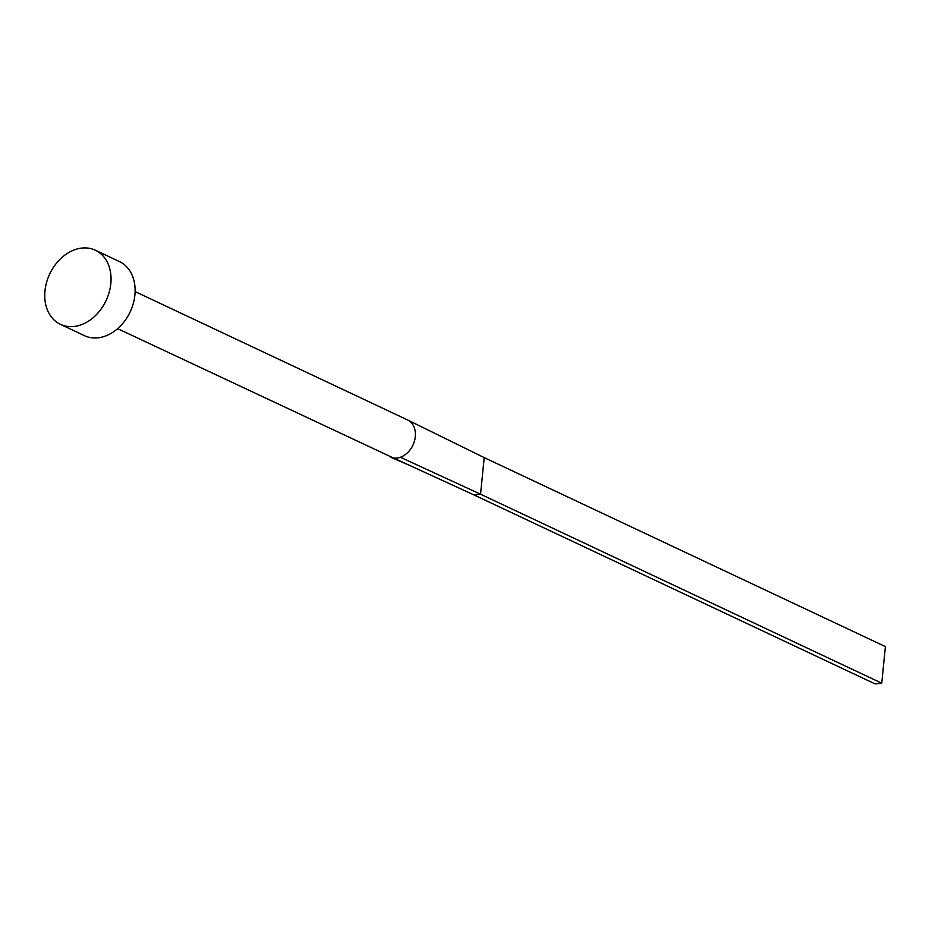 <?xml version="1.0" encoding="UTF-8"?>
<svg xmlns="http://www.w3.org/2000/svg" width="932" height="932" viewBox="0 0 932 932"><rect width="100%" height="100%" fill="white"/><g stroke="black" fill="none" stroke-linecap="round" stroke-linejoin="round"><path stroke-width="1.4" d="M135.105 291.588L407.575 419.948A20.481 15.576 115.2 0 1 408.298 420.309A20.481 15.576 115.2 0 1 414.88 439.38A20.481 15.576 115.2 0 1 400.387 457.262A20.481 15.576 115.2 0 1 396.892 458.078A20.481 15.576 115.2 0 1 393.49 458.02L117.642 328.658M95.355 250.219L119.424 261.554A40.973 31.152 115.2 0 1 133.264 303.564A40.973 31.152 115.2 0 1 98.058 337.827A40.973 31.152 115.2 0 1 84.509 335.683L60.44 324.348A40.973 31.152 115.2 0 1 46.6 282.338A40.973 31.152 115.2 0 1 81.806 248.075A40.973 31.152 115.2 0 1 95.355 250.219A40.973 31.152 115.2 0 1 109.195 292.217A40.973 31.152 115.2 0 1 73.978 326.491A40.973 31.152 115.2 0 1 60.44 324.348M400.387 457.262L480.551 494.205L473.969 494.927L393.49 458.02M881.754 683.191L885.4 646.61L484.209 457.612L480.551 494.205L881.754 683.191L875.16 683.925L473.969 494.927M484.209 457.612L408.298 420.309M390.659 457.251L409.509 465.371"/></g></svg>
